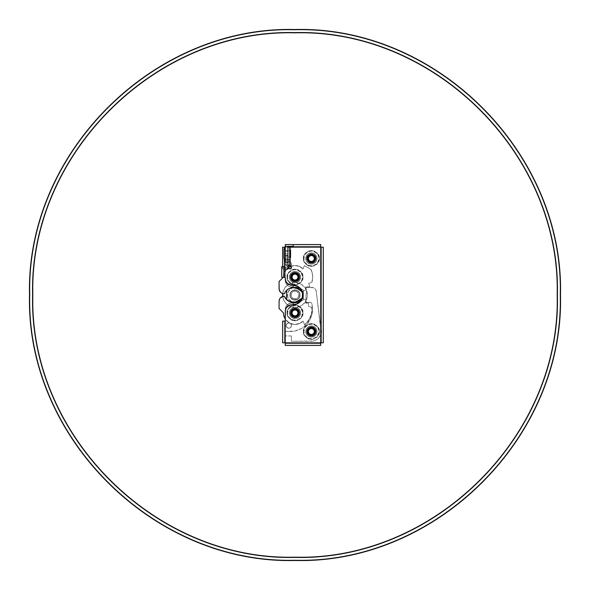 <?xml version="1.0" encoding="UTF-8"?>
<svg xmlns="http://www.w3.org/2000/svg" width="590" height="590" viewBox="0 0 590 590"><rect width="100%" height="100%" fill="white"/><g stroke="black" fill="none" stroke-linecap="round" stroke-linejoin="round"><path stroke-width="0.44" stroke-dasharray="2.95 2.21" d="M303.408 258.486C302.958 254.718 305.613 252.063 311.373 250.521C317.14 252.063 319.795 254.718 319.345 258.486L318.902 258.486C319.33 254.932 316.823 252.424 311.373 250.964C305.93 252.424 303.422 254.932 303.85 258.486L303.408 258.486L304.012 261.532L305.745 264.121L308.327 265.847L311.373 266.451L314.426 265.847L317.007 264.121L318.733 261.532L319.345 258.486L318.733 255.441L317.007 252.852L314.426 251.126L311.373 250.521L308.327 251.126L305.745 252.852L304.012 255.441L303.408 258.486L303.85 258.486L305.119 254.305L307.198 252.232L311.373 250.964L314.256 251.539L317.634 254.305L318.755 257.019L318.755 259.954L316.697 263.804L312.84 265.869L308.496 265.441L305.119 262.668L303.85 258.486C303.422 262.041 305.93 264.549 311.373 266.009C316.823 264.549 319.33 262.041 318.902 258.486L319.345 258.486C319.795 262.255 317.14 264.91 311.373 266.451C305.613 264.91 302.958 262.255 303.408 258.486M287.035 277.079C286.578 273.31 289.233 270.655 295 269.106C300.767 270.655 303.422 273.31 302.965 277.079L302.523 277.079C302.95 273.517 300.443 271.009 295 269.549C289.557 271.009 287.05 273.517 287.478 277.079L287.035 277.079L287.64 280.125L289.366 282.706L291.954 284.439L295 285.044L298.046 284.439L300.635 282.706L302.36 280.125L302.965 277.079L302.36 274.026L300.635 271.444L298.046 269.719L295 269.106L291.954 269.719L289.366 271.444L287.64 274.026L287.035 277.079L287.478 277.079L288.746 272.897L290.818 270.817L295 269.549L297.876 270.124L300.317 271.754L302.382 275.611L301.955 279.955L300.317 282.396L296.468 284.454L292.124 284.026L288.746 281.253L287.478 277.079C287.05 280.634 289.557 283.141 295 284.601C300.443 283.141 302.95 280.634 302.523 277.079L302.965 277.079C303.422 280.84 300.767 283.495 295 285.044C289.233 283.495 286.578 280.84 287.035 277.079M287.035 312.921C286.578 309.16 289.233 306.505 295 304.956C300.767 306.505 303.422 309.16 302.965 312.921L302.523 312.921C302.95 309.367 300.443 306.859 295 305.399C289.557 306.859 287.05 309.367 287.478 312.921L287.035 312.921L287.64 315.975L289.366 318.556L291.954 320.281L295 320.894L298.046 320.281L300.635 318.556L302.36 315.975L302.965 312.921L302.36 309.875L300.635 307.294L298.046 305.561L295 304.956L291.954 305.561L289.366 307.294L287.64 309.875L287.035 312.921L287.478 312.921L288.746 308.747L290.818 306.667L295 305.399L297.876 305.974L300.317 307.604L302.382 311.454L301.955 315.805L300.317 318.246L296.468 320.304L292.124 319.876L288.746 317.103L287.478 312.921C287.05 316.483 289.557 318.991 295 320.451C300.443 318.991 302.95 316.483 302.523 312.921L302.965 312.921C303.422 316.69 300.767 319.345 295 320.894C289.233 319.345 286.578 316.69 287.035 312.921M303.408 331.514C302.958 327.745 305.613 325.09 311.373 323.549C317.14 325.09 319.795 327.745 319.345 331.514L318.902 331.514C319.33 327.959 316.823 325.451 311.373 323.991C305.93 325.451 303.422 327.959 303.85 331.514L303.408 331.514L304.012 334.56L305.745 337.148L308.327 338.874L311.373 339.479L314.426 338.874L317.007 337.148L318.733 334.56L319.345 331.514L318.733 328.468L317.007 325.879L314.426 324.153L311.373 323.549L308.327 324.153L305.745 325.879L304.012 328.468L303.408 331.514L303.85 331.514L305.119 327.332L307.198 325.26L309.905 324.131L314.256 324.559L317.634 327.332L318.755 330.046L318.755 332.981L316.697 336.831L312.84 338.889L308.496 338.461L305.119 335.695L303.85 331.514C303.422 335.068 305.93 337.576 311.373 339.036C316.823 337.576 319.33 335.068 318.902 331.514L319.345 331.514C319.795 335.282 317.14 337.937 311.373 339.479C305.613 337.937 302.958 335.282 303.408 331.514M291.46 325.54A2.655 2.655 0 0 1 288.805 328.195A2.655 2.655 0 0 1 286.15 325.54A2.655 2.655 0 0 0 288.805 328.195A2.655 2.655 0 0 0 291.46 325.54L290.678 323.659L288.805 322.885L286.924 323.659L286.15 325.54L286.593 327.015L287.787 327.988L289.321 328.143L290.678 327.413L291.408 326.056L291.261 324.522L290.28 323.327L288.805 322.885L287.33 323.327L286.349 324.522L286.202 326.056L286.924 327.413L288.289 328.143L289.823 327.988L291.01 327.015L291.46 325.54A2.655 2.655 0 0 0 288.805 322.885A2.655 2.655 0 0 0 286.15 325.54A2.655 2.655 0 0 1 288.805 322.885A2.655 2.655 0 0 1 291.46 325.54M289.321 267.064L290.678 266.341L291.46 264.46A2.655 2.655 0 0 1 290.671 266.348A2.655 2.655 0 0 0 291.46 264.46L290.678 262.587L288.805 261.805L286.924 262.587L286.15 264.46A2.655 2.655 0 0 0 287.92 266.968A2.655 2.655 0 0 1 286.15 264.46L286.924 266.341L288.289 267.064A2.655 2.655 0 0 0 288.289 267.064L288.805 267.115A2.655 2.655 0 0 0 288.805 267.115L289.321 267.064A2.655 2.655 0 0 0 290.546 266.466A2.655 2.655 0 0 1 289.321 267.064L290.678 266.341L291.46 264.46L290.678 262.587L288.805 261.805L286.924 262.587L286.15 264.46L286.924 266.341L288.289 267.064M315.362 258.486A3.983 3.983 0 0 1 311.373 262.469A3.983 3.983 0 0 1 307.39 258.486A3.983 3.983 0 0 0 311.373 262.469A3.983 3.983 0 0 0 315.362 258.486L314.19 255.669L311.373 254.504L308.563 255.669L307.39 258.486L308.563 261.304L311.373 262.469L314.19 261.304L315.362 258.486A3.983 3.983 0 0 0 311.373 254.504A3.983 3.983 0 0 0 307.39 258.486A3.983 3.983 0 0 1 311.373 254.504A3.983 3.983 0 0 1 315.362 258.486L314.19 255.669L311.373 254.504L308.563 255.669L307.39 258.486L308.563 261.304L311.373 262.469L314.19 261.304L315.362 258.486M298.909 277.853L298.68 278.598A3.983 3.983 0 0 0 298.983 277.079A3.983 3.983 0 0 1 295 281.061A3.983 3.983 0 0 1 291.018 277.079A3.983 3.983 0 0 0 295 281.061A3.983 3.983 0 0 0 298.983 277.079L297.817 274.262L295 273.089L292.183 274.262L291.018 277.079L292.183 279.889L295 281.061L297.817 279.889L298.983 277.079A3.983 3.983 0 0 0 295 273.089A3.983 3.983 0 0 0 291.018 277.079A3.983 3.983 0 0 1 295 273.089A3.983 3.983 0 0 1 298.983 277.079L297.817 274.262L295 273.089L292.183 274.262L291.018 277.079L292.183 279.889L295 281.061L297.817 279.889L298.983 277.079A3.983 3.983 0 0 0 298.68 275.552M298.909 313.703L298.68 314.448A3.983 3.983 0 0 0 298.983 312.921A3.983 3.983 0 0 1 295 316.911A3.983 3.983 0 0 1 291.018 312.921A3.983 3.983 0 0 0 295 316.911A3.983 3.983 0 0 0 298.983 312.921L297.817 310.111L295 308.939L292.183 310.111L291.018 312.921L292.183 315.739L295 316.911L297.817 315.739L298.983 312.921A3.983 3.983 0 0 0 295 308.939A3.983 3.983 0 0 0 291.018 312.921A3.983 3.983 0 0 1 295 308.939A3.983 3.983 0 0 1 298.983 312.921L297.817 310.111L295 308.939L292.183 310.111L291.018 312.921L292.183 315.739L295 316.911L297.817 315.739L298.983 312.921A3.983 3.983 0 0 0 298.68 311.402M315.362 331.514A3.983 3.983 0 0 1 311.373 335.496A3.983 3.983 0 0 1 307.39 331.514A3.983 3.983 0 0 0 311.373 335.496A3.983 3.983 0 0 0 315.362 331.514L314.19 328.696L311.373 327.531L308.563 328.696L307.39 331.514L308.563 334.331L311.373 335.496L314.19 334.331L315.362 331.514A3.983 3.983 0 0 0 311.373 327.531A3.983 3.983 0 0 0 307.39 331.514A3.983 3.983 0 0 1 311.373 327.531A3.983 3.983 0 0 1 315.362 331.514L314.19 328.696L311.373 327.531L308.563 328.696L307.39 331.514L308.563 334.331L311.373 335.496L314.19 334.331L315.362 331.514M288.215 305.856L288.215 305.856A6.638 6.638 0 0 0 287.212 306.675L285.767 308.836A6.638 6.638 0 0 0 285.39 310.082L285.265 342.797L284.395 342.797L285.265 342.797L285.265 343.682L320.672 343.682L320.672 345.452L285.265 345.452L285.265 343.682L320.672 343.682L285.265 343.668L320.672 343.682L320.672 345.452L285.265 345.452L285.265 342.797L284.38 342.797L284.38 321.115L285.265 321.115L285.265 342.797L282.61 342.797L282.61 321.115L284.38 321.115L284.395 342.797L282.61 342.797L282.61 321.115L285.265 321.115L285.265 342.797L320.672 342.797L320.672 343.668L320.672 342.797L321.557 342.797L321.557 247.203L321.557 342.797L323.327 342.797L323.327 247.203L321.557 247.203L321.535 342.797L321.557 247.203L323.327 247.203L323.327 342.797L320.672 342.797L320.672 343.682L285.265 343.682L285.265 342.797L282.61 342.797L282.61 321.115L285.265 321.115L285.265 342.797L320.672 342.797L320.672 247.203L321.535 247.203L290.575 247.203L293.23 247.203L293.23 244.548L293.23 246.318L320.672 246.318L320.672 247.203L321.557 247.203L321.557 342.797L320.672 342.797L320.672 345.452L285.265 345.452L320.672 345.452L320.672 343.682L285.265 343.682L320.672 343.668L285.265 343.682L285.265 345.452L285.265 342.797L320.672 342.797L320.672 246.318L293.23 246.318L320.672 246.332L320.672 244.548L293.23 244.548L320.672 244.548L293.23 244.548L320.672 244.548L320.672 246.318L320.672 244.548L285.265 244.548L285.265 247.203L285.265 246.318L320.672 246.318L293.23 246.318L320.672 246.318L320.672 247.203L323.327 247.203L323.327 342.797L321.557 342.797L321.535 247.203L323.327 247.203L323.327 342.797L320.672 342.797L320.672 345.452L285.265 345.452L285.265 321.115L282.61 321.115L282.61 342.797L320.672 342.797L320.672 247.203L323.327 247.203L323.327 342.797L285.265 342.797L285.265 345.452L320.672 345.452L320.672 247.203L285.265 247.203L285.265 244.548L320.672 244.548L320.672 247.203L293.23 247.203L293.23 246.332L320.672 246.318L320.672 244.548L320.672 342.797L323.327 342.797L323.327 247.203L282.61 247.203L282.61 268.885L284.38 268.885L284.38 247.203L284.38 268.885L285.265 268.885L282.61 268.885L282.61 247.203L320.672 247.203L320.672 246.332L285.265 246.318L285.265 268.885L285.265 247.203L285.265 268.885L282.61 268.885L282.61 266.673L282.61 268.885L285.265 268.885L285.265 280.398A6.638 6.638 0 0 0 291.903 287.035L289.358 286.526L287.205 285.088L285.767 282.935L285.265 280.398A6.638 6.638 0 0 0 291.903 287.035L295 287.035A7.965 7.965 0 0 1 302.965 295A7.965 7.965 0 0 1 295 302.965L291.903 302.965A6.638 6.638 0 0 0 285.265 309.603L286.379 305.915L288.215 304.086L290.605 303.09L295 302.965A7.965 7.965 0 0 0 302.965 295A7.965 7.965 0 0 0 295 287.035L291.903 287.035L298.046 287.64L300.635 289.366L302.36 291.954L300.635 289.366L298.046 287.64L290.605 286.91L288.215 285.914L286.379 284.085L285.39 281.688L285.265 247.203L320.672 247.203L320.672 342.797L285.265 342.797L285.265 309.603L285.265 319.057L285.265 309.603L285.767 307.066L287.205 304.912L289.358 303.474L296.556 302.81L299.425 301.623L301.623 299.425L302.81 296.556M296.8 301.645L302.272 298.112L305.797 300.148L305.797 303.29L308.452 302.825L308.452 306.446L311.284 307.206L312.081 310.451L310.613 316.483L307.471 321.83L304.565 324.788L303.083 321.115L300.369 323.106L295.509 324.419L292.161 324.08L287.677 321.801L285.265 319.057L285.265 309.603A6.638 6.638 0 0 1 291.903 302.965L298.046 302.36L300.635 300.635L302.36 298.046M290.28 266.673L290.678 266.341L290.28 266.673M286.15 264.46A2.655 2.655 0 0 1 288.805 261.805A2.655 2.655 0 0 1 291.46 264.46A2.655 2.655 0 0 0 288.805 261.805A2.655 2.655 0 0 0 286.15 264.46M287.92 250.743L285.265 250.743L289.69 250.743L289.69 256.938L285.265 256.938L285.265 248.973L285.265 258.708L285.265 248.973L285.265 256.938L285.265 254.445L285.265 256.938L289.69 256.938L289.69 250.743L285.265 250.743L285.265 253.84L287.92 253.84L287.92 250.743L287.92 254.445L287.92 253.84L285.265 253.84L285.265 250.743L287.92 250.743L287.92 246.318L285.265 246.318L285.265 251.17L287.92 251.17L287.92 253.84L287.92 250.743L285.265 250.743L285.265 254.445L285.265 253.84L287.92 253.84L287.92 256.938L287.92 253.84L285.265 253.84L285.265 256.938L285.265 246.318L287.92 246.318L285.265 246.318L287.92 246.318L287.92 256.938L289.69 256.938L289.69 250.743L287.92 250.743L289.69 250.743L289.69 256.938L289.69 250.743L289.69 256.938L287.92 256.938L287.92 250.743L287.92 269.077M285.265 277.3L284.38 277.3L284.38 266.982L289.697 268.819L284.38 266.982L284.38 277.3L285.265 277.3L285.265 278.627A6.638 6.638 0 0 0 285.39 279.918L285.39 279.925A6.638 6.638 0 0 0 285.767 281.165L288.215 284.144L290.605 285.132L293.23 285.265M284.38 258.708L284.38 248.973L284.38 258.708M292.788 273.76A3.983 3.983 0 0 0 292.788 273.767L292.183 274.262L294.233 273.214L295.767 273.214L298.311 274.859M291.32 275.552L291.091 276.297M312.154 327.605A3.983 3.983 0 0 0 310.598 327.605L312.899 327.834M308.563 328.696A3.983 3.983 0 0 0 308.555 328.696L308.061 329.301A3.983 3.983 0 0 0 307.471 330.739M292.788 309.61A3.983 3.983 0 0 0 292.788 309.617L292.183 310.111M291.32 311.395A3.983 3.983 0 0 0 291.32 311.402L291.091 312.147M298.636 286.902L300.118 288.112A9.735 9.735 0 0 0 300.111 288.112M302.228 291.276L302.965 295L302.228 298.724L300.118 301.888L296.954 303.998L295.133 304.551M291.903 304.735L289.358 305.244M287.92 249.231L287.92 264.999L287.92 247.203L290.575 247.203L290.575 266.311L291.46 267.484L290.929 268.62M315.053 260.013L314.19 261.304L312.154 262.395L309.16 261.798M307.692 260.013L307.471 259.261M307.471 257.712L307.692 256.96M308.061 256.274L308.563 255.669M314.19 255.669L315.281 257.712M315.281 332.288L315.053 333.04M314.691 333.726L314.19 334.331M308.563 334.331L307.471 332.288M307.692 329.987L308.061 329.301M309.16 328.202L310.598 327.605M315.053 329.987L315.281 330.739M296.527 316.601L293.473 316.601M292.212 315.709L291.136 313.696L291.136 312.154L292.81 309.647L295 308.983L296.505 309.285L298.636 311.417L298.865 313.696L298.274 315.112L295.767 316.786L293.495 316.565L292.212 315.709L295 316.867L297.788 315.709L298.865 313.696L298.865 312.154L297.19 309.647L295 308.983L292.81 309.647L291.726 310.738L291.062 312.921A3.938 3.938 0 0 0 295 316.867A3.938 3.938 0 0 0 298.938 312.921A3.938 3.938 0 0 1 295 316.867A3.938 3.938 0 0 1 291.062 312.921L292.212 315.709L291.136 313.696L291.364 311.417L292.81 309.647L295 308.983L297.788 310.141L298.938 312.921A3.938 3.938 0 0 0 295 308.983A3.938 3.938 0 0 0 291.062 312.921A3.938 3.938 0 0 1 295 308.983A3.938 3.938 0 0 1 298.938 312.921L298.274 315.112L296.505 316.565L294.233 316.786L291.689 315.141M291.32 314.448L291.091 313.703A3.983 3.983 0 0 0 291.091 313.703M293.473 309.241L296.527 309.241M297.817 310.111L298.311 310.709M296.527 280.759L293.473 280.759M292.183 279.889L291.689 279.291M291.32 278.598A3.983 3.983 0 0 0 291.32 278.605L291.091 277.853M293.473 273.399L296.527 273.399M287.92 268.199L285.265 267.285L287.92 268.199M289.69 247.203L289.69 265.389L289.69 247.203M284.395 342.797L282.61 342.797L282.61 321.115L285.265 321.115L284.38 321.115L284.38 342.797L284.38 321.115L284.38 342.797L282.61 342.797L282.61 321.115L284.38 321.115L284.38 342.797M285.39 310.082A6.638 6.638 0 0 0 285.265 311.373M287.212 283.325A6.638 6.638 0 0 0 288.215 284.144M284.38 277.3L281.725 277.3L281.725 266.673L283.495 266.673L283.495 277.3L283.495 266.673L283.495 277.3L281.725 277.3L281.725 266.673L283.495 266.673L283.495 277.3L284.38 277.3M287.92 247.203L287.92 264.999L287.92 247.203L290.575 247.203L290.575 266.311L288.068 265.441M310.598 262.395A3.983 3.983 0 0 0 312.154 262.395M314.684 260.706A3.983 3.983 0 0 0 315.281 259.261M289.034 265.78L288.458 265.574M290.568 266.304L290.162 266.164M305.753 258.486A5.62 5.62 0 0 1 311.373 252.867A5.62 5.62 0 0 1 317 258.486A5.62 5.62 0 0 0 311.373 252.867A5.62 5.62 0 0 0 305.753 258.486L306.181 256.333L307.397 254.511L309.226 253.294L311.373 252.867L313.526 253.294L315.348 254.511L316.572 256.333L317 258.486L316.572 260.64L315.348 262.462L313.526 263.678L311.373 264.106L309.226 263.678L307.397 262.462L306.181 260.64L305.753 258.486A5.62 5.62 0 0 0 311.373 264.106A5.62 5.62 0 0 0 317 258.486A5.62 5.62 0 0 1 311.373 264.106A5.62 5.62 0 0 1 305.753 258.486L306.181 260.64L307.397 262.462L309.226 263.678L311.373 264.106L313.526 263.678L315.348 262.462L316.572 260.64L317 258.486L316.572 256.333L315.348 254.511L313.526 253.294L311.373 252.867L309.226 253.294L307.397 254.511L306.181 256.333L305.753 258.486M306.594 258.486A4.779 4.779 0 0 1 311.373 253.707A4.779 4.779 0 0 1 316.159 258.486A4.779 4.779 0 0 0 311.373 253.707A4.779 4.779 0 0 0 306.594 258.486L307.995 255.109L311.373 253.707L314.758 255.109L316.159 258.486L314.758 261.864L311.373 263.265L307.995 261.864L306.594 258.486A4.779 4.779 0 0 0 311.373 263.265A4.779 4.779 0 0 0 316.159 258.486A4.779 4.779 0 0 1 311.373 263.265A4.779 4.779 0 0 1 306.594 258.486L307.995 261.864L311.373 263.265L314.758 261.864L316.159 258.486L314.758 255.109L311.373 253.707L307.995 255.109L306.594 258.486M307.434 258.486A3.938 3.938 0 0 1 311.373 254.548A3.938 3.938 0 0 1 315.318 258.486A3.938 3.938 0 0 0 311.373 254.548A3.938 3.938 0 0 0 307.434 258.486L308.592 255.699L311.373 254.548L314.16 255.699L315.318 258.486L314.16 261.274L311.373 262.425L308.592 261.274L307.434 258.486A3.938 3.938 0 0 0 311.373 262.425A3.938 3.938 0 0 0 315.318 258.486A3.938 3.938 0 0 1 311.373 262.425A3.938 3.938 0 0 1 307.434 258.486L308.592 261.274L311.373 262.425L314.16 261.274L315.318 258.486L314.16 255.699L311.373 254.548L308.592 255.699L307.434 258.486L308.098 256.296L309.19 255.212L310.606 254.622L312.884 254.851L314.16 255.699L315.237 257.719L315.016 259.991L314.16 261.274L312.147 262.351L309.868 262.13L308.098 260.677L307.434 258.486M309.654 255.913L308.275 258.486A3.098 3.098 0 0 0 311.373 261.584A3.098 3.098 0 0 0 314.47 258.486A3.098 3.098 0 0 0 311.373 255.389A3.098 3.098 0 0 0 308.275 258.486L308.334 259.091M313.098 261.06L314.241 259.674L314.411 257.882M313.954 256.768L312.56 255.625L310.768 255.448M308.799 260.205L310.193 261.348L311.977 261.525M305.753 331.514A5.62 5.62 0 0 1 311.373 325.894A5.62 5.62 0 0 1 317 331.514A5.62 5.62 0 0 0 311.373 325.894A5.62 5.62 0 0 0 305.753 331.514L306.181 329.36L307.397 327.538L309.226 326.322L311.373 325.894L313.526 326.322L315.348 327.538L316.572 329.36L317 331.514L316.572 333.667L315.348 335.489L313.526 336.706L311.373 337.133L309.226 336.706L307.397 335.489L306.181 333.667L305.753 331.514A5.62 5.62 0 0 0 311.373 337.133A5.62 5.62 0 0 0 317 331.514A5.62 5.62 0 0 1 311.373 337.133A5.62 5.62 0 0 1 305.753 331.514L306.181 333.667L307.397 335.489L309.226 336.706L311.373 337.133L313.526 336.706L315.348 335.489L316.572 333.667L317 331.514L316.572 329.36L315.348 327.538L313.526 326.322L311.373 325.894L309.226 326.322L307.397 327.538L306.181 329.36L305.753 331.514M306.594 331.514A4.779 4.779 0 0 1 311.373 326.735A4.779 4.779 0 0 1 316.159 331.514A4.779 4.779 0 0 0 311.373 326.735A4.779 4.779 0 0 0 306.594 331.514L307.995 328.136L311.373 326.735L314.758 328.136L316.159 331.514L314.758 334.891L311.373 336.293L307.995 334.891L306.594 331.514A4.779 4.779 0 0 0 311.373 336.293A4.779 4.779 0 0 0 316.159 331.514A4.779 4.779 0 0 1 311.373 336.293A4.779 4.779 0 0 1 306.594 331.514L307.995 334.891L311.373 336.293L314.758 334.891L316.159 331.514L314.758 328.136L311.373 326.735L307.995 328.136L306.594 331.514M307.434 331.514A3.938 3.938 0 0 1 311.373 327.575A3.938 3.938 0 0 1 315.318 331.514A3.938 3.938 0 0 0 311.373 327.575A3.938 3.938 0 0 0 307.434 331.514L308.592 328.726L311.373 327.575L314.16 328.726L315.318 331.514L314.16 334.301L311.373 335.452L308.592 334.301L307.434 331.514A3.938 3.938 0 0 0 311.373 335.452A3.938 3.938 0 0 0 315.318 331.514A3.938 3.938 0 0 1 311.373 335.452A3.938 3.938 0 0 1 307.434 331.514L308.592 334.301L311.373 335.452L314.16 334.301L315.318 331.514L314.647 329.323L312.884 327.87L310.606 327.649L308.592 328.726L307.434 331.514L308.098 329.323L310.606 327.649L312.884 327.87L315.016 330.009L315.318 331.514L314.647 333.704L313.563 334.788L311.373 335.452L308.592 334.301L307.434 331.514M309.654 328.94L308.275 331.514A3.098 3.098 0 0 0 311.373 334.611A3.098 3.098 0 0 0 314.47 331.514A3.098 3.098 0 0 0 311.373 328.416A3.098 3.098 0 0 0 308.275 331.514L308.334 332.118M313.098 334.088L314.241 332.701L314.411 330.909M313.954 329.795L312.56 328.652L310.768 328.475M308.799 333.232L310.193 334.375L311.977 334.552M289.38 277.079A5.62 5.62 0 0 1 295 271.452A5.62 5.62 0 0 1 300.62 277.079A5.62 5.62 0 0 0 295 271.452A5.62 5.62 0 0 0 289.38 277.079L289.808 274.925L291.025 273.104L292.846 271.879L295 271.452L297.154 271.879L298.975 273.104L300.192 274.925L300.62 277.079L300.192 279.225L298.975 281.046L297.154 282.271L295 282.699L292.846 282.271L291.025 281.046L289.808 279.225L289.38 277.079A5.62 5.62 0 0 0 295 282.699A5.62 5.62 0 0 0 300.62 277.079A5.62 5.62 0 0 1 295 282.699A5.62 5.62 0 0 1 289.38 277.079L289.808 279.225L291.025 281.046L292.846 282.271L295 282.699L297.154 282.271L298.975 281.046L300.192 279.225L300.62 277.079L300.192 274.925L298.975 273.104L297.154 271.879L295 271.452L292.846 271.879L291.025 273.104L289.808 274.925L289.38 277.079M290.221 277.079A4.779 4.779 0 0 1 295 272.292A4.779 4.779 0 0 1 299.779 277.079A4.779 4.779 0 0 0 295 272.292A4.779 4.779 0 0 0 290.221 277.079L291.622 273.694L295 272.292L298.378 273.694L299.779 277.079L298.378 280.457L295 281.858L291.622 280.457L290.221 277.079A4.779 4.779 0 0 0 295 281.858A4.779 4.779 0 0 0 299.779 277.079A4.779 4.779 0 0 1 295 281.858A4.779 4.779 0 0 1 290.221 277.079L290.582 278.908L292.345 281.046L295 281.858L296.829 281.489L298.975 279.734L299.691 278.008L299.691 276.142L298.378 273.694L295.929 272.388L294.071 272.388L291.622 273.694L290.582 275.25L290.31 278.008L291.025 279.734L293.171 281.489L295 281.858A4.779 4.779 0 0 0 299.779 277.079A4.779 4.779 0 0 0 295 272.292A4.779 4.779 0 0 1 299.779 277.079A4.779 4.779 0 0 1 295 281.858L297.655 281.046L299.418 278.908L299.691 276.142L298.378 273.694L295.929 272.388L293.171 272.661L291.025 274.416L290.31 276.142L290.582 278.908L291.622 280.457L294.071 281.762L296.829 281.489L298.975 279.734L299.691 278.008L299.418 275.25L297.655 273.104L295 272.292L293.171 272.661L291.025 274.416L290.221 277.079M297.788 274.291L298.865 276.304L297.788 274.291L298.865 276.304L298.865 277.846L297.788 279.859L296.505 280.715L295 281.017L292.81 280.353L291.726 279.262L291.062 277.079A3.938 3.938 0 0 1 295 273.133A3.938 3.938 0 0 1 298.938 277.079A3.938 3.938 0 0 0 295 273.133A3.938 3.938 0 0 0 291.062 277.079L292.212 274.291L291.062 277.079A3.938 3.938 0 0 0 295 281.017A3.938 3.938 0 0 0 298.938 277.079L297.788 279.859L295 281.017L292.212 279.859L291.062 277.079L292.212 279.859L295 281.017L297.788 279.859L298.938 277.079A3.938 3.938 0 0 1 295 281.017A3.938 3.938 0 0 1 291.062 277.079L292.212 274.291M293.282 274.498L291.903 277.079A3.098 3.098 0 0 0 295 280.176A3.098 3.098 0 0 0 298.098 277.079A3.098 3.098 0 0 0 295 273.974A3.098 3.098 0 0 0 291.903 277.079L291.962 277.683M296.718 279.653L297.862 278.259L298.038 276.474M297.574 275.353L296.718 274.498M296.187 274.21L294.395 274.04M292.426 278.797L293.813 279.94L295.605 280.117M297.19 273.797L295 273.133L292.81 273.797L295 273.133L297.19 273.797M289.38 312.921A5.62 5.62 0 0 1 295 307.302A5.62 5.62 0 0 1 300.62 312.921A5.62 5.62 0 0 0 295 307.302A5.62 5.62 0 0 0 289.38 312.921L289.808 310.775L291.025 308.954L292.846 307.729L295 307.302L297.154 307.729L298.975 308.954L300.192 310.775L300.62 312.921L300.192 315.075L298.975 316.896L297.154 318.121L295 318.548L292.846 318.121L291.025 316.896L289.808 315.075L289.38 312.921A5.62 5.62 0 0 0 295 318.548A5.62 5.62 0 0 0 300.62 312.921A5.62 5.62 0 0 1 295 318.548A5.62 5.62 0 0 1 289.38 312.921L289.808 315.075L291.025 316.896L292.846 318.121L295 318.548L297.154 318.121L298.975 316.896L300.192 315.075L300.62 312.921L300.192 310.775L298.975 308.954L297.154 307.729L295 307.302L292.846 307.729L291.025 308.954L289.808 310.775L289.38 312.921M290.221 312.921A4.779 4.779 0 0 1 295 308.142A4.779 4.779 0 0 1 299.779 312.921A4.779 4.779 0 0 0 295 308.142A4.779 4.779 0 0 0 290.221 312.921L291.622 309.544L295 308.142L298.378 309.544L299.779 312.921L298.378 316.306L295 317.708L291.622 316.306L290.221 312.921A4.779 4.779 0 0 0 295 317.708A4.779 4.779 0 0 0 299.779 312.921A4.779 4.779 0 0 1 295 317.708A4.779 4.779 0 0 1 290.221 312.921L291.025 315.584L292.345 316.896L295 317.708L296.829 317.339L298.975 315.584L299.691 313.858L299.418 311.092L298.378 309.544L295.929 308.238L294.071 308.238L291.622 309.544L290.582 311.092L290.31 313.858L291.025 315.584L293.171 317.339L295 317.708A4.779 4.779 0 0 0 299.779 312.921A4.779 4.779 0 0 0 295 308.142A4.779 4.779 0 0 1 299.779 312.921A4.779 4.779 0 0 1 295 317.708L297.655 316.896L299.418 314.75L299.691 311.992L298.378 309.544L295.929 308.238L293.171 308.511L291.025 310.266L290.31 311.992L290.31 313.858L291.622 316.306L294.071 317.612L296.829 317.339L298.975 315.584L299.691 313.858L299.418 311.092L297.655 308.954L295 308.142L293.171 308.511L291.025 310.266L290.221 312.921M293.282 310.347L291.903 312.921A3.098 3.098 0 0 0 295 316.026A3.098 3.098 0 0 0 298.098 312.921A3.098 3.098 0 0 0 295 309.824A3.098 3.098 0 0 0 291.903 312.921L291.962 313.526M296.718 315.503L297.862 314.109L298.038 312.317M297.574 311.203L296.718 310.347M296.187 310.06L294.395 309.883M292.426 314.647L293.813 315.79L295.605 315.96M294.675 287.765L293.23 287.655A9.484 9.484 0 0 0 284.432 293.606L284.358 293.724M290.59 266.444L295 265.566A11.505 11.505 0 0 1 303.083 268.885A11.505 11.505 0 0 0 295 265.566L299.366 266.429L303.083 268.885L304.396 265.633L310.967 269.431L312.449 274.099L312.7 277.366L311.94 282.212L308.614 283.421L309.824 286.747L305.775 286.961L306.151 289.646L302.272 291.888L298.665 289.366A9.484 9.484 0 0 0 293.23 287.655L291.821 287.758M279.159 289.572L279.07 281.504L283.495 277.079L284.365 272.669L286.865 268.937L288.613 267.506M297.426 288.635L296.084 288.09M290.45 288.068L287.92 289.284M285.051 292.338L284.432 293.606A0.443 0.443 0 0 1 283.989 293.879L282.079 293.37M284.255 293.813L283.989 293.879A5.31 5.31 0 0 1 279.07 288.584L279.07 281.504L283.495 277.079L284.365 272.669L287.92 268.007A11.505 11.505 0 0 0 283.495 277.079L283.495 277.079A11.505 11.505 0 0 1 295 265.566L299.366 266.429L303.083 268.885L304.396 265.633L310.967 269.431L312.103 272.499L312.7 277.366L311.94 282.212L308.614 283.421L309.824 286.747L305.775 286.961L306.151 289.646L302.427 291.799L306.151 289.646L305.775 286.961L309.824 286.747L308.614 283.421L311.94 282.212A17.7 17.7 0 0 0 310.967 269.431L304.396 265.633L303.083 268.885L304.396 265.633L310.967 269.431A17.7 17.7 0 0 1 311.94 282.212L308.614 283.421L309.824 286.747L305.775 286.961L306.151 289.646L302.272 291.888L298.665 289.366M280.486 292.197L279.431 290.523M290.597 266.444L295 265.566A11.505 11.505 0 0 0 290.745 266.385M295 272.292A4.779 4.779 0 0 0 290.221 277.079A4.779 4.779 0 0 0 295 281.858A4.779 4.779 0 0 1 290.221 277.079A4.779 4.779 0 0 1 295 272.292M284.365 296.283L284.432 296.394A0.443 0.443 0 0 0 284.019 296.121L284.269 296.195M284.594 317.833L283.62 314.61M286.098 299.108L284.432 296.394A9.484 9.484 0 0 0 298.665 300.635L302.272 298.112L305.797 300.148L302.427 298.201L305.797 300.148L305.797 303.29L308.452 302.825L308.452 306.446L311.284 307.206L311.763 308.813L312.081 310.451L311.299 314.522L308.688 320.149L304.565 324.788L303.083 321.115A11.505 11.505 0 0 1 283.495 312.921L279.07 308.496L279.159 300.428M279.431 299.477L279.881 298.584M280.486 297.803L283.989 296.121A5.31 5.31 0 0 0 279.07 301.416L279.07 308.496L283.495 312.921M292.618 302.323L293.687 302.338M294.749 302.22L295.789 301.992M303.083 321.115L298.82 323.777L293.827 324.375L289.056 322.774L285.265 319.057A11.505 11.505 0 0 0 303.083 321.115L304.565 324.788A21.247 21.247 0 0 0 312.081 310.451A17.258 17.258 0 0 0 311.284 307.206A17.258 17.258 0 0 1 312.081 310.451A21.247 21.247 0 0 1 304.565 324.788L303.083 321.115M305.797 300.148L305.797 303.29L305.797 300.148M305.797 303.29L308.452 302.825L305.797 303.29M308.452 302.825L308.452 306.446L308.452 302.825M308.452 306.446L311.284 307.206L308.452 306.446M295 308.142A4.779 4.779 0 0 0 290.221 312.921A4.779 4.779 0 0 0 295 317.708A4.779 4.779 0 0 1 290.221 312.921A4.779 4.779 0 0 1 295 308.142M311.955 336.256A4.779 4.779 0 0 0 316.122 330.931A4.779 4.779 0 0 0 310.79 326.772A4.779 4.779 0 0 1 316.122 330.931A4.779 4.779 0 0 1 311.955 336.256L315.141 334.456L316.122 330.931L314.315 327.745L310.79 326.772L308.253 327.893L306.771 330.238L306.837 333.011L308.43 335.282L311.019 336.278L313.733 335.673L315.643 333.667L316.122 330.931L314.994 328.394L312.656 326.904L309.875 326.971L307.611 328.571L306.608 331.16L307.213 333.866L309.226 335.784L311.955 336.256A4.779 4.779 0 0 1 306.63 332.096A4.779 4.779 0 0 1 310.79 326.772A4.779 4.779 0 0 0 306.63 332.096A4.779 4.779 0 0 0 311.955 336.256M306.424 287.573A0.443 0.443 0 0 1 306.468 287.566A0.443 0.443 0 0 0 306.424 287.573A0.443 0.443 0 0 1 306.468 287.566L313.312 287.632L315.296 289.034L316.247 291.268L321.071 332.384L320.318 335.363L318.666 337.967L316.292 339.921L313.423 341.035L291.372 341.249L291.372 335.939L285.177 335.939L285.177 331.514L295.022 331.019L301.542 328.49L306.947 324.05L310.701 318.143L312.42 311.358L312.036 304.233L311.52 303.054L310.436 302.368L306.092 302.419L305.967 294.72L306.579 292.419L306.04 288.068L306.424 287.573A0.443 0.443 0 0 1 306.468 287.566L313.312 287.632L315.296 289.034L316.247 291.268L321.071 332.384L320.318 335.363L318.666 337.967L316.292 339.921L313.423 341.035L291.372 341.249L291.372 335.939L285.177 335.939L285.177 331.514L295.022 331.019L301.542 328.49L306.947 324.05L310.701 318.143L312.42 311.358L312.036 304.233L311.52 303.054L310.436 302.368L306.092 302.419L305.967 294.72L306.579 292.419L306.04 288.068L306.424 287.573A0.443 0.443 0 0 0 306.04 288.068L306.579 292.419L305.967 294.72L306.055 302.242A0.443 0.443 0 0 0 306.549 302.677A0.443 0.443 0 0 1 306.055 302.242L305.967 294.72L306.579 292.419L306.04 288.068A0.443 0.443 0 0 1 306.424 287.573M306.468 287.566L311.697 287.382L306.468 287.566M316.247 291.268A4.425 4.425 0 0 0 311.697 287.382A4.425 4.425 0 0 1 316.247 291.268L321.041 330.326L316.247 291.268M311.373 341.249A9.735 9.735 0 0 0 321.041 330.326A9.735 9.735 0 0 1 311.373 341.249L291.372 341.249L311.373 341.249M291.372 341.249L291.372 335.939L291.372 341.249M291.372 335.939L285.177 335.939L291.372 335.939M285.177 335.939L285.177 331.514L285.177 335.939M285.177 331.514L290.376 331.514L285.177 331.514M312.339 306.689A22.132 22.132 0 0 1 290.376 331.514A22.132 22.132 0 0 0 312.339 306.689L312.036 304.233L312.339 306.689M309.573 302.301A2.213 2.213 0 0 1 312.036 304.233A2.213 2.213 0 0 0 309.573 302.301L306.549 302.677L309.573 302.301M295 289.911A5.089 5.089 0 0 0 289.911 295A5.089 5.089 0 0 1 295 289.911A5.089 5.089 0 0 1 300.089 295A5.089 5.089 0 0 0 295 289.911M295 300.089A5.089 5.089 0 0 1 289.911 295A5.089 5.089 0 0 0 295 300.089A5.089 5.089 0 0 0 300.089 295A5.089 5.089 0 0 1 295 300.089M282.824 296.335A12.25 12.25 0 0 0 295 307.25L295 307.25A12.25 12.25 0 0 0 307.25 295A12.25 12.25 0 0 0 295 282.75L295 282.61A12.39 12.39 0 0 1 307.39 295A12.39 12.39 0 0 1 295 307.39A12.39 12.39 0 0 1 282.684 296.387M282.684 293.614A12.39 12.39 0 0 1 295 282.61L295 282.75A12.25 12.25 0 0 0 282.824 293.665M295 302.523A7.522 7.522 0 0 0 302.523 295A7.522 7.522 0 0 0 295 287.478A7.522 7.522 0 0 1 302.523 295A7.522 7.522 0 0 1 295 302.523L297.876 301.955L300.317 300.317L301.955 297.876L302.523 295L301.955 292.124L300.317 289.683L297.876 288.045L295 287.478L292.124 288.045L289.683 289.683L288.045 292.124L287.478 295L288.045 297.876L289.683 300.317L292.124 301.955L295 302.523L292.124 301.955L288.746 299.182L287.618 296.468L288.045 292.124L290.818 288.746L293.532 287.618L297.876 288.045L300.317 289.683L302.382 293.532L301.955 297.876L299.182 301.254L295 302.523A7.522 7.522 0 0 1 287.478 295A7.522 7.522 0 0 1 295 287.478A7.522 7.522 0 0 0 287.478 295A7.522 7.522 0 0 0 295 302.523M295 299.868A4.867 4.867 0 0 0 299.868 295A4.867 4.867 0 0 0 295 290.132A4.867 4.867 0 0 1 299.868 295A4.867 4.867 0 0 1 295 299.868L295 298.894A3.894 3.894 0 0 0 298.894 295A3.894 3.894 0 0 0 295 291.106L295 290.132A4.867 4.867 0 0 1 299.868 295A4.867 4.867 0 0 1 295 299.868A4.867 4.867 0 0 1 290.132 295A4.867 4.867 0 0 1 295 290.132L295 291.106L296.49 291.401L298.238 292.839L298.894 295L298.238 297.161L296.49 298.599L294.24 298.82L292.249 297.751L291.18 295.76L291.401 293.51L292.839 291.762L295 291.106A3.894 3.894 0 0 0 291.106 295A3.894 3.894 0 0 0 295 298.894L295 299.868A4.867 4.867 0 0 1 290.132 295A4.867 4.867 0 0 1 295 290.132A4.867 4.867 0 0 0 290.132 295A4.867 4.867 0 0 0 295 299.868L296.866 299.499L298.444 298.444L299.499 296.866L299.868 295L299.499 293.134L298.444 291.556L296.866 290.501L295 290.132L293.134 290.501L291.556 291.556L290.501 293.134L290.132 295L290.501 296.866L291.556 298.444L293.134 299.499L295 299.868M286.593 290.147L295 285.287L303.408 290.147L303.408 299.853L295 304.713L286.593 299.853L286.593 290.147L286.593 299.853L295 304.713L303.408 299.853L303.408 290.147L295 285.287L303.408 290.147L303.408 299.853L295 304.713L289.779 301.697L295 304.713L303.408 299.853L303.408 290.147L295 285.287L286.593 290.147M287.308 300.266L286.593 299.632L287.308 300.266M289.779 288.304L295 285.287L289.779 288.304M287.92 262.248L287.92 264.903L287.92 262.248L285.265 262.248L287.92 262.248L287.92 259.593L287.92 264.903L287.92 262.248L285.265 262.248L285.265 264.903L285.265 259.593L285.265 262.248L287.92 262.248L287.92 259.593L287.92 262.248M285.265 250.743L285.265 251.17L287.92 251.17L287.92 259.482L285.265 259.482L285.265 251.17L285.265 258.863L287.92 258.863L287.92 257.093L287.92 260.632L287.92 258.863L285.265 258.863L287.92 258.863L287.92 257.093L287.92 260.632L287.92 258.863L285.265 258.863L285.265 260.632L285.265 258.184L285.265 268.922L287.92 268.922L287.92 259.482L285.265 259.482L285.265 268.922L287.92 268.922M287.92 254.445L287.92 256.938L287.92 254.445M285.265 258.184L285.265 257.093L285.265 258.184M285.265 258.863L285.265 257.093L285.265 258.863M285.265 262.248L285.265 259.593L285.265 262.248M289.69 250.3L289.69 257.38L289.69 250.3M283.938 258.708L283.938 248.973L283.938 258.708M285.265 254.792L285.265 258.708L285.265 254.792M289.69 250.743L289.69 256.938L289.69 250.743M290.575 250.3L290.575 257.38L290.575 250.3M287.92 264.903L285.265 264.903M287.92 260.632L285.265 260.632M287.92 256.938L285.265 256.938M287.92 257.093L285.265 257.093M287.92 259.593L285.265 259.593"/><path stroke-width="0.89" d="M290.671 266.348A2.655 2.655 0 0 1 290.546 266.466A2.655 2.655 0 0 0 290.671 266.348L290.28 266.673L290.678 266.341M288.289 267.064L289.321 267.064A2.655 2.655 0 0 1 287.92 266.968A2.655 2.655 0 0 0 289.321 267.064L289.823 266.916M302.36 298.046L302.965 295L302.323 291.858L302.781 296.903L302.228 298.724L300.118 301.888L296.954 303.998L289.358 305.244L286.379 307.685L285.39 310.082L285.265 319.057A11.505 11.505 0 0 1 283.495 312.921L279.07 308.496L279.07 301.416L279.431 299.477L280.486 297.803L283.989 296.121A0.443 0.443 0 0 1 284.432 296.394L286.843 299.875L290.531 301.955L295.789 301.992L302.272 298.112L298.665 300.635A9.484 9.484 0 0 1 284.432 296.394L284.365 296.283M302.81 296.556L302.781 293.097A9.735 9.735 0 0 0 301.328 289.594L302.781 293.097M285.265 244.548L285.265 246.318L293.23 246.318L285.265 246.318L285.265 244.548L293.23 244.548L285.265 244.548M285.265 247.203L282.61 247.203L282.61 266.673L282.61 247.203L285.265 247.203M284.041 266.864L281.725 266.673L281.725 277.3L284.38 277.3L284.38 266.982L283.495 266.673L285.265 267.285L284.38 266.982L284.38 258.708L284.38 277.3L285.265 277.3L285.39 279.918L286.379 282.315L289.358 284.756L295.133 285.449L298.636 286.902L300.118 288.112L302.228 291.276M284.38 248.973L284.38 247.203L284.38 248.973M315.281 257.712L315.362 258.486A3.983 3.983 0 0 0 311.38 254.504A3.983 3.983 0 0 0 307.39 258.486A3.983 3.983 0 0 1 311.373 254.504A3.983 3.983 0 0 1 315.362 258.486L314.19 261.304L312.154 262.395L310.598 262.395L308.061 260.699L307.471 257.712L309.16 255.175L312.154 254.578L314.19 255.669L315.053 256.96L315.053 260.013M298.311 274.859L298.68 275.552A3.983 3.983 0 0 0 291.018 277.079A3.983 3.983 0 0 1 295 273.089A3.983 3.983 0 0 1 298.983 277.079L297.817 279.889L295 281.061L293.473 280.759L291.689 279.291L291.091 276.297L292.788 273.76L295.774 273.17L298.311 274.859L298.909 277.853M315.281 330.739L315.362 331.514A3.983 3.983 0 0 0 312.154 327.605L314.19 328.696L315.281 330.739L315.281 332.288L314.19 334.331L312.154 335.422L309.853 335.194L308.061 333.726L307.39 331.514A3.983 3.983 0 0 1 311.373 327.531A3.983 3.983 0 0 1 315.362 331.514L315.281 332.288M310.598 327.605A3.983 3.983 0 0 0 308.069 329.301L309.853 327.834L312.154 327.605M307.471 332.288L307.471 330.739A3.983 3.983 0 0 0 307.39 331.514L308.061 329.301M298.311 310.709L298.68 311.402A3.983 3.983 0 0 0 291.018 312.921A3.983 3.983 0 0 1 295 308.939A3.983 3.983 0 0 1 298.983 312.921L297.817 315.739L295 316.911L292.183 315.739L291.018 312.921L292.183 310.111L295 308.939L296.527 309.241L298.311 310.709L298.909 313.703M288.068 265.441L290.804 266.415A1.328 1.328 0 0 0 290.575 266.311L287.92 264.999L289.69 265.389L288.068 265.441L291.327 266.982L291.386 268L290.464 268.848L287.92 268.199L289.697 268.819A1.328 1.328 0 0 0 291.187 266.754L291.276 268.236L289.697 268.819A1.328 1.328 0 0 0 291.386 267.993A1.328 1.328 0 0 0 290.568 266.304L291.46 267.477L290.936 268.62M290.804 266.415L291.187 266.754A1.328 1.328 0 0 0 290.804 266.415M288.215 284.144A6.638 6.638 0 0 0 291.903 285.265L296.954 286.002A9.735 9.735 0 0 0 293.23 285.265L291.903 285.265A6.638 6.638 0 0 1 285.265 278.627L285.767 281.165A6.638 6.638 0 0 0 287.212 283.325M301.32 289.587A9.735 9.735 0 0 0 296.962 286.01L298.636 286.902M300.118 288.112L301.328 289.594M295.133 304.551L291.903 304.735A6.638 6.638 0 0 0 288.215 305.856L287.205 306.682A6.638 6.638 0 0 0 285.767 308.836L285.39 310.082M289.358 305.244L288.215 305.856M287.92 247.203L289.69 247.203L289.69 265.389L289.69 261.849L287.92 261.849L289.69 261.849L289.69 259.895L287.92 259.895L289.69 259.895L289.69 247.203L293.23 247.203L293.23 244.548L320.672 244.548L320.672 247.203L320.672 244.548L293.23 244.548L293.23 247.203L323.327 247.203L323.327 342.797L320.672 342.797L323.327 342.797L323.327 247.203L320.672 247.203L320.672 345.452L285.265 345.452L285.265 342.797L285.265 345.452L320.672 345.452L320.672 342.797L282.61 342.797L282.61 321.115L285.265 321.115L282.61 321.115L282.61 342.797L285.265 342.797L285.265 311.373L285.265 342.797L320.672 342.797L320.672 247.203L287.92 247.203L287.92 249.231M307.471 259.261L307.471 257.712M307.692 256.96L308.061 256.274M308.563 255.669L311.373 254.504L314.19 255.669M309.16 261.798L307.692 260.013M307.471 330.739L307.692 329.987M308.563 328.696L309.16 328.202M312.899 327.834L315.053 329.987M315.053 333.04L314.684 333.726M314.19 334.331L311.373 335.496L308.563 334.331M298.68 311.402L298.983 312.921A3.983 3.983 0 0 1 295 316.911A3.983 3.983 0 0 1 291.018 312.921A3.983 3.983 0 0 0 291.091 313.696L291.091 312.147M291.32 311.402L292.183 310.111M292.788 309.61L293.473 309.241M296.527 309.241L297.817 310.111M293.473 316.601L292.788 316.24A3.983 3.983 0 0 0 298.68 314.448L296.527 316.601M291.689 315.141L291.32 314.448A3.983 3.983 0 0 0 292.788 316.233L295 316.867L297.19 316.203L298.636 314.433L298.938 312.921A3.938 3.938 0 0 0 295 308.983A3.938 3.938 0 0 0 291.062 312.921A3.938 3.938 0 0 1 295 308.983A3.938 3.938 0 0 1 298.938 312.921A3.938 3.938 0 0 1 295 316.867A3.938 3.938 0 0 1 291.062 312.921A3.938 3.938 0 0 0 295 316.867A3.938 3.938 0 0 0 298.938 312.921L298.274 310.738L297.19 309.647L295 308.983L293.495 309.285L292.212 310.141L291.136 312.154L291.136 313.696L292.212 315.709M298.68 275.552L298.983 277.079A3.983 3.983 0 0 1 295 281.061A3.983 3.983 0 0 1 291.018 277.079A3.983 3.983 0 0 0 291.091 277.853L291.091 276.297M291.32 275.552L292.183 274.262L291.062 277.079A3.938 3.938 0 0 1 295 273.133A3.938 3.938 0 0 1 298.938 277.079A3.938 3.938 0 0 0 295 273.133A3.938 3.938 0 0 0 291.062 277.079A3.938 3.938 0 0 0 295 281.017A3.938 3.938 0 0 0 298.938 277.079A3.938 3.938 0 0 1 295 281.017A3.938 3.938 0 0 1 291.062 277.079L292.212 279.859L294.233 280.936L297.19 280.353L298.636 278.583L298.865 276.304L297.19 273.797L295 273.133L292.212 274.291M292.788 273.76L293.473 273.399M296.527 273.399L297.817 274.262M293.473 280.759L292.788 280.39A3.983 3.983 0 0 0 298.68 278.598L296.527 280.759M291.689 279.291L291.32 278.598A3.983 3.983 0 0 0 292.788 280.383L292.183 279.889M285.265 311.373L285.265 311.373A6.638 6.638 0 0 1 291.903 304.735M293.23 285.265A9.735 9.735 0 0 1 302.965 295A9.735 9.735 0 0 1 293.23 304.735A9.735 9.735 0 0 0 301.32 300.413M301.328 300.406A9.735 9.735 0 0 0 302.781 296.903M302.781 296.895A9.735 9.735 0 0 0 302.781 293.105M285.265 278.627L285.265 277.3L285.265 278.627M283.561 266.695L281.725 266.673L281.725 277.3L285.265 277.3M289.557 247.203L290.059 247.203M291.091 313.703A3.983 3.983 0 0 0 291.32 314.448M307.39 331.514A3.983 3.983 0 0 0 311.373 335.496A3.983 3.983 0 0 0 315.362 331.514A3.983 3.983 0 0 1 311.373 335.496A3.983 3.983 0 0 1 307.39 331.514M291.091 277.853A3.983 3.983 0 0 0 291.32 278.598M315.281 259.261A3.983 3.983 0 0 0 315.362 258.486A3.983 3.983 0 0 1 311.373 262.469A3.983 3.983 0 0 1 307.39 258.486A3.983 3.983 0 0 0 310.598 262.395M312.154 262.395A3.983 3.983 0 0 0 314.684 260.706M290.568 266.304L290.162 266.164M314.47 258.486A3.098 3.098 0 0 1 311.373 261.584A3.098 3.098 0 0 1 308.275 258.486L309.182 256.296L311.373 255.389L313.563 256.296L314.47 258.486L313.563 260.677L311.373 261.584L309.182 260.677L308.275 258.486A3.098 3.098 0 0 1 311.373 255.389A3.098 3.098 0 0 1 314.47 258.486M307.434 258.486A3.938 3.938 0 0 1 311.373 254.548A3.938 3.938 0 0 1 315.318 258.486A3.938 3.938 0 0 0 311.373 254.548A3.938 3.938 0 0 0 307.434 258.486A3.938 3.938 0 0 0 311.373 262.425A3.938 3.938 0 0 0 315.318 258.486A3.938 3.938 0 0 1 311.373 262.425A3.938 3.938 0 0 1 307.434 258.486L308.592 261.274L311.373 262.425L314.16 261.274L315.318 258.486L314.16 255.699L311.373 254.548L308.592 255.699L307.434 258.486M314.411 257.882L313.954 256.768M310.768 255.448L309.654 255.913M308.334 259.091L308.799 260.205M311.977 261.525L313.098 261.06M314.47 331.514A3.098 3.098 0 0 1 311.373 334.611A3.098 3.098 0 0 1 308.275 331.514L309.182 329.323L311.373 328.416L313.563 329.323L314.47 331.514L313.563 333.704L311.373 334.611L309.182 333.704L308.275 331.514A3.098 3.098 0 0 1 311.373 328.416A3.098 3.098 0 0 1 314.47 331.514M307.434 331.514A3.938 3.938 0 0 1 311.373 327.575A3.938 3.938 0 0 1 315.318 331.514A3.938 3.938 0 0 0 311.373 327.575A3.938 3.938 0 0 0 307.434 331.514A3.938 3.938 0 0 0 311.373 335.452A3.938 3.938 0 0 0 315.318 331.514A3.938 3.938 0 0 1 311.373 335.452A3.938 3.938 0 0 1 307.434 331.514L308.592 334.301L311.373 335.452L314.16 334.301L315.318 331.514L314.16 328.726L311.373 327.575L308.592 328.726L307.434 331.514M314.411 330.909L313.954 329.795M310.768 328.475L309.654 328.94M308.334 332.118L308.799 333.232M311.977 334.552L313.098 334.088M298.098 277.079A3.098 3.098 0 0 1 295 280.176A3.098 3.098 0 0 1 291.903 277.079L292.81 274.888L295 273.974L297.19 274.888L298.098 277.079L297.19 279.269L295 280.176L292.81 279.269L291.903 277.079A3.098 3.098 0 0 1 295 273.974A3.098 3.098 0 0 1 298.098 277.079M298.038 276.474L297.574 275.353M296.718 274.498L296.187 274.21M294.395 274.04L293.282 274.498M291.962 277.683L292.426 278.797M295.605 280.117L296.718 279.653M298.098 312.921A3.098 3.098 0 0 1 295 316.026A3.098 3.098 0 0 1 291.903 312.921L292.81 310.731L295 309.824L297.19 310.731L298.098 312.921L297.19 315.112L295 316.026L292.81 315.112L291.903 312.921A3.098 3.098 0 0 1 295 309.824A3.098 3.098 0 0 1 298.098 312.921M298.038 312.317L297.574 311.203M296.718 310.347L296.187 310.06M294.395 309.883L293.282 310.347M291.962 313.526L292.426 314.647M295.605 315.96L296.718 315.503M284.432 293.606A9.484 9.484 0 0 1 293.23 287.655L290.45 288.068L287.92 289.284L285.855 291.18L284.129 293.864L282.079 293.37L280.486 292.197L279.159 289.572L279.07 281.504L283.274 277.3L279.07 281.504L279.07 288.584A5.31 5.31 0 0 0 283.989 293.879A0.443 0.443 0 0 0 284.432 293.606M288.606 267.506L290.745 266.385A11.505 11.505 0 0 0 287.92 268.007L290.597 266.444M298.665 289.366L302.272 291.888L297.426 288.635L293.23 287.655A9.484 9.484 0 0 1 298.665 289.366L297.426 288.635M296.084 288.09L294.675 287.765M291.829 287.758L290.45 288.068M287.92 289.284L285.051 292.338M282.079 293.37L280.486 292.197M279.431 290.523L279.159 289.572M284.594 317.833L283.62 314.61M283.495 312.921L279.07 308.496L279.07 301.416A5.31 5.31 0 0 1 283.989 296.121A0.443 0.443 0 0 1 284.019 296.121L284.269 296.195M279.159 300.428L279.431 299.477M279.881 298.592L280.486 297.803M286.098 299.108L289.52 301.593L292.625 302.323M293.687 302.338L294.749 302.22M295.789 301.992L296.8 301.645M557.167 295C560.78 154.912 435.088 29.22 295 32.834C154.912 29.22 29.22 154.912 32.834 295L32.598 295C28.984 154.787 154.787 28.984 295 32.598C435.214 28.984 561.016 154.787 557.403 295L557.403 295C561.016 435.214 435.214 561.016 295 557.403C154.787 561.016 28.984 435.214 32.598 295L32.834 295C29.22 435.088 154.912 560.78 295 557.167C435.088 560.78 560.78 435.088 557.167 295M29.5 295L29.743 295C26.085 436.74 153.26 563.915 295 560.257C436.74 563.915 563.915 436.74 560.257 295L560.5 295C564.158 436.873 436.873 564.158 295 560.5C153.127 564.158 25.842 436.873 29.5 295C25.842 153.127 153.127 25.842 295 29.5C436.873 25.842 564.158 153.127 560.5 295L560.257 295C563.915 153.26 436.74 26.085 295 29.743C153.26 26.085 26.085 153.26 29.743 295L29.5 295M282.684 296.387A12.39 12.39 0 0 1 282.684 293.614M282.824 293.665A12.25 12.25 0 0 0 282.824 296.335M289.779 301.697L287.308 300.266L289.779 301.697M286.593 299.632L286.593 290.369L286.593 299.632M287.308 289.734L289.779 288.304L287.308 289.734M285.265 262.056L285.265 246.318L285.265 262.056L287.92 262.056L285.265 262.056M287.92 269.136L287.92 246.318L287.92 255.463L285.265 255.463L287.92 255.463L287.92 269.136L285.265 269.136M289.69 257.38L290.575 257.38L290.575 250.3L289.69 250.3L290.575 250.3L290.575 257.38L289.69 257.38M283.938 258.708L285.265 258.708L283.938 258.708L283.938 248.973L283.938 258.708M285.265 248.973L283.938 248.973L285.265 248.973"/></g></svg>
